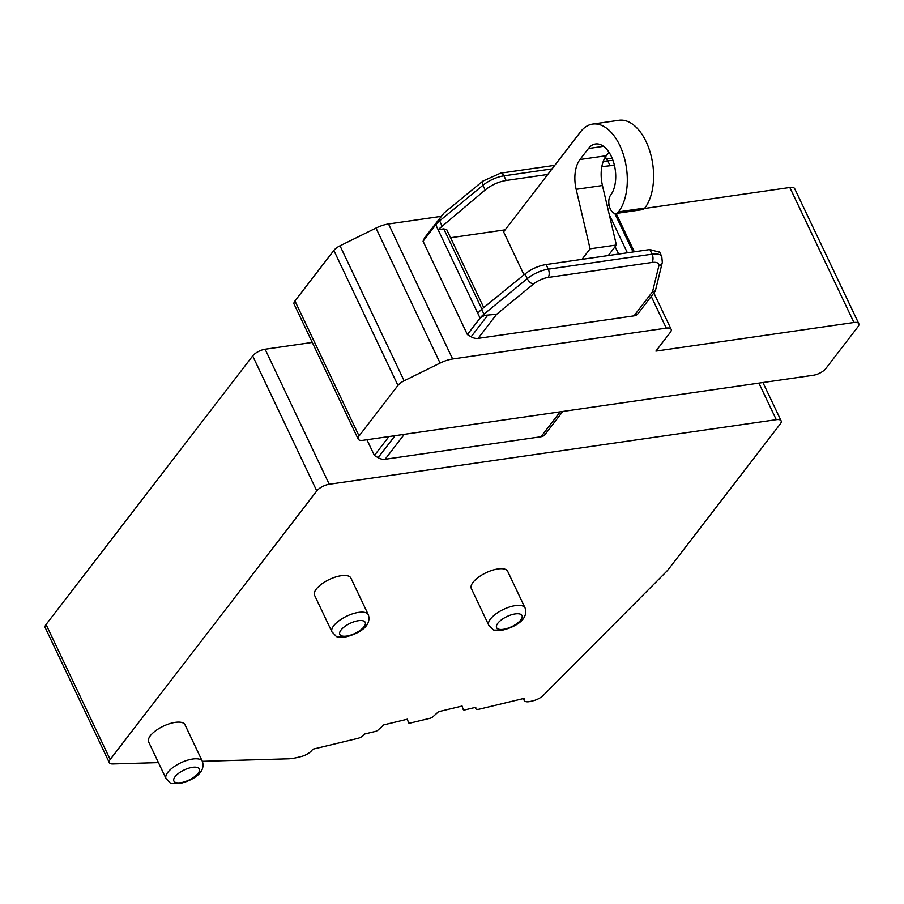 <?xml version="1.0" encoding="UTF-8"?>
<svg xmlns="http://www.w3.org/2000/svg" width="904" height="904" viewBox="0 0 904 904"><rect width="100%" height="100%" fill="white"/><g stroke="black" fill="none" stroke-linecap="round" stroke-linejoin="round"><path stroke-width="1.36" d="M265.121 349.238L329.237 484.25A10.057 3.989 154.6 0 0 316.784 490.94L110.175 759.518A10.057 3.989 154.6 0 0 109.305 762.637L45.2 627.625A10.057 3.989 -25.4 0 1 46.059 624.506L252.679 355.927A10.057 3.989 -25.4 0 1 265.121 349.238L312.287 342.435M109.305 762.637A10.057 3.989 154.6 0 0 112.797 763.948L158.449 762.614M329.237 484.25L776.265 419.682A10.057 3.989 154.6 0 1 781.124 420.857A10.057 3.989 154.6 0 1 780.254 423.987L668.7 568.989A30.16 11.978 -25.4 0 1 666.124 571.904L543.315 695.323A10.057 3.989 154.6 0 1 533.224 700.736L530.569 701.38A10.057 3.989 154.6 0 1 524.23 700.487A10.057 3.989 154.6 0 1 524.478 698.295L479.47 709.12A6.034 2.396 154.6 0 1 475.662 708.589A6.034 2.396 154.6 0 1 475.809 707.278L465.142 709.843A3.017 1.198 154.6 0 1 463.243 709.572A3.017 1.198 154.6 0 1 463.221 709.516L462.08 706.035L438.53 711.697L432.869 716.815A3.017 1.198 154.6 0 1 429.988 718.296L410.416 723.008A3.017 1.198 154.6 0 1 408.518 722.737A3.017 1.198 154.6 0 1 408.495 722.68L407.354 719.2L383.804 724.861L378.143 729.98A3.017 1.198 154.6 0 1 375.273 731.46L364.594 734.025A6.034 2.396 154.6 0 1 357.656 738.421L312.648 749.246A10.057 3.989 154.6 0 1 301.077 756.58L296.919 757.575A30.16 11.978 154.6 0 1 288.365 758.818L202.349 761.326M331.994 631.998L314.581 595.329A20.103 7.989 -25.4 0 1 321.688 584.007A20.103 7.989 -25.4 0 1 341.203 575.712A20.103 7.989 -25.4 0 1 350.91 578.074L368.323 614.754A20.103 7.989 154.6 0 0 358.606 612.381A20.103 7.989 154.6 0 0 339.102 620.675A20.103 7.989 154.6 0 0 331.994 631.998C339.226 638.721 333.406 636.28 345.102 637.037C356.131 634.597 372.278 627.206 368.323 614.754M166.053 778.649L148.651 741.981A20.103 7.989 -25.4 0 1 155.759 730.658A20.103 7.989 -25.4 0 1 175.263 722.364A20.103 7.989 -25.4 0 1 184.97 724.726L202.383 761.394A20.103 7.989 154.6 0 0 192.676 759.032A20.103 7.989 154.6 0 0 173.172 767.326A20.103 7.989 154.6 0 0 166.053 778.649C173.297 785.373 167.477 782.92 179.161 783.678C190.202 781.248 206.349 773.847 202.383 761.394M488.759 625.24L471.346 588.572A20.103 7.989 -25.4 0 1 478.453 577.249A20.103 7.989 -25.4 0 1 497.968 568.955A20.103 7.989 -25.4 0 1 507.675 571.317L525.088 607.985A20.103 7.989 154.6 0 0 515.382 605.624A20.103 7.989 154.6 0 0 495.867 613.918A20.103 7.989 154.6 0 0 488.759 625.24C495.991 631.964 490.183 629.512 501.867 630.28C512.896 627.839 529.055 620.449 525.088 607.985M562.785 411.444L545.01 434.541A10.057 7.277 -142.4 0 1 541.01 436.745L385.104 459.266A10.057 7.277 -142.4 0 1 378.132 457.661L374.403 455.469L366.934 439.739M423.072 241.244L467.391 334.582L480.069 318.106L435.751 224.757L423.072 241.244L424.383 238.317L441.073 216.621L435.751 224.757A20.103 7.989 -25.4 0 1 439.638 220.858L482.939 185.297A20.103 7.989 -25.4 0 1 503.946 175.839L552.028 168.89M340.017 245.798L404.122 380.799L440.09 363.08A20.103 7.989 -25.4 0 1 452.633 358.978L666.282 328.118A10.057 3.989 154.6 0 1 671.141 329.305A10.057 3.989 154.6 0 1 670.271 332.423L655.909 351.102L853.941 322.502A10.057 3.989 154.6 0 1 858.8 323.677A10.057 3.989 154.6 0 1 857.941 326.807L825.815 368.561A10.057 3.989 154.6 0 1 813.363 375.25L363.046 440.293A10.057 3.989 154.6 0 1 358.199 439.118L294.082 304.106A10.057 3.989 -25.4 0 1 294.953 300.976L333.847 250.431A10.057 3.989 -25.4 0 1 340.017 245.798L375.985 228.068A20.103 7.989 -25.4 0 1 388.528 223.977L441.073 216.384M444.158 212.892L425.016 237.243A10.057 7.277 37.6 0 0 424.383 238.317M477.73 313.179L481.629 309.304L483.956 314.196A20.103 7.989 -25.4 0 0 480.069 318.106L484.589 315.338L496.635 314.287L533.405 284.105A14.068 5.593 -25.4 0 1 548.106 277.471L651.908 262.476A14.068 5.593 -25.4 0 1 658.824 265.979A6.034 5.266 -166.3 0 0 662.316 262.409L655.321 291.054L638.009 313.654A10.057 7.277 37.6 0 1 633.998 315.858L478.103 338.378A10.057 7.277 37.6 0 1 471.131 336.785L467.391 334.582M633.071 251.979L614.765 213.423M633.998 315.858L652.53 291.766L655.343 290.885M388.946 436.553L374.403 455.469M446.791 229.774L443.785 228.859L438.09 229.684L485.165 189.987C491.539 184.913 498.533 181.749 506.15 180.472L547.745 174.461M442.192 214.926L441.073 216.621M404.122 380.799A10.057 3.989 154.6 0 0 397.952 385.432L359.057 435.988A10.057 3.989 154.6 0 0 358.199 439.118M644.45 208.496L789.836 187.49A10.057 3.989 -25.4 0 1 794.695 188.676L858.8 323.677M601.827 166.652L614.404 165.251M484.589 315.338A6.034 2.938 50.6 0 1 483.956 314.196L527.258 278.647A20.103 7.989 -25.4 0 1 548.265 269.177L652.078 254.182L649.874 249.549L659.762 252.295M450.576 237.729L505.144 229.842M607.081 205.276L609.059 204.993M609.601 255.369L609.149 254.419M592.629 124.097L618.924 120.3A48.251 27.199 81.8 0 1 650.191 152.437A48.251 27.199 81.8 0 1 644.812 208.056L618.517 211.864A48.251 27.199 81.8 0 0 623.896 156.234A48.251 27.199 81.8 0 0 592.629 124.097A48.251 27.199 81.8 0 0 580.526 131.848L503.596 231.853L523.992 274.805M649.874 249.549L546.072 264.544C538.445 265.821 531.439 268.951 525.043 273.957L481.629 309.304M608.968 152.222L606.29 155.714A28.148 15.865 -98.2 0 0 602.448 185.523L616.381 245.018L608.268 255.561M644.812 208.056A10.057 5.673 81.8 0 1 642.292 209.671L615.997 213.48A10.057 5.673 81.8 0 1 609.488 206.779A10.057 5.673 81.8 0 1 610.607 195.196A28.148 15.865 -98.2 0 0 613.737 162.743A28.148 15.865 -98.2 0 0 595.499 143.996A28.148 15.865 -98.2 0 0 588.447 148.516L579.984 159.511A28.148 15.865 -98.2 0 0 576.153 189.32L590.086 248.815L581.973 259.358M616.381 245.018L590.086 248.815M618.517 211.864A10.057 5.673 81.8 0 1 615.997 213.48M110.175 759.518L46.059 624.506M252.679 355.927L316.784 490.94M515.212 613.918A14.068 5.593 154.6 0 0 497.799 623.274A14.068 5.593 154.6 0 0 503.381 629.308A14.068 5.593 154.6 0 0 520.806 619.952A14.068 5.593 154.6 0 0 515.212 613.918M358.447 620.686A14.068 5.593 154.6 0 0 341.023 630.031A14.068 5.593 154.6 0 0 346.616 636.066A14.068 5.593 154.6 0 0 364.029 626.709A14.068 5.593 154.6 0 0 358.447 620.686M192.507 767.326A14.068 5.593 154.6 0 0 175.093 776.683A14.068 5.593 154.6 0 0 180.676 782.717A14.068 5.593 154.6 0 0 198.1 773.361A14.068 5.593 154.6 0 0 192.507 767.326M776.265 419.682L758.908 383.115M651.253 296.444L666.282 328.118M452.633 358.978L388.528 223.977M541.01 436.745L560.175 411.817M478.103 338.378L496.635 314.287M658.824 265.979L652.53 291.766M385.104 459.266L404.28 434.338M471.131 336.785L487.821 315.078M378.132 457.661L395.048 435.671M441.954 225.763L439.638 220.858A6.034 2.938 50.6 0 1 439.197 219.751M444.09 212.948L482.883 181.094A6.034 2.938 50.6 0 0 482.939 185.297L485.165 189.987M789.836 187.49L853.941 322.502M440.09 363.08L375.985 228.068M333.847 250.431L397.952 385.432M359.057 435.988L294.953 300.976M482.883 181.094L500.545 173.161A6.034 3.401 81.8 0 1 503.946 175.839L506.15 180.472M603.205 161.5L607.748 160.844A20.103 7.989 -25.4 0 1 613.093 160.72M612.336 158.708L604.719 158.121A6.034 3.401 81.8 0 1 607.748 160.844L609.951 165.477M662.316 262.409L661.784 256.555A20.103 7.989 -25.4 0 0 652.078 254.182A6.034 3.401 81.8 0 1 651.908 262.476M618.63 254.069L615.115 246.668M627.376 252.804L609.285 214.689M443.785 228.859L481.888 309.089M548.106 277.471A6.034 3.401 81.8 0 0 548.265 269.177L546.072 264.544M533.405 284.105A6.034 2.938 50.6 0 1 527.258 278.647L525.043 273.957M603.544 146.335L588.447 148.516M606.29 155.714L579.984 159.511M602.448 185.523L576.153 189.32M475.662 708.589L475.12 707.448M524.23 700.487L523.326 698.577M781.124 420.857L762.919 382.539M616.132 213.457L634.337 251.798M653.897 292.998L671.141 329.305M500.545 173.161L554.773 165.33M661.784 256.555L659.57 251.888M446.7 229.582L483.742 307.586"/></g></svg>
